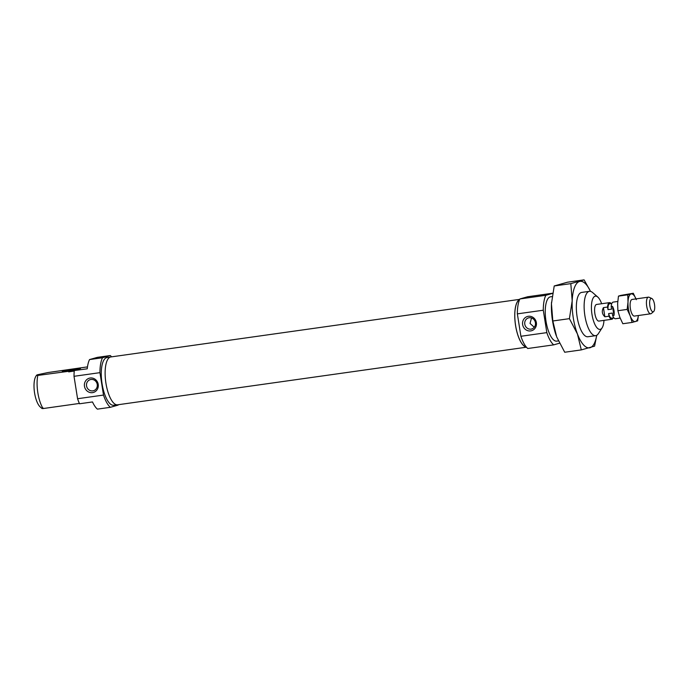 <?xml version="1.0" encoding="UTF-8"?>
<svg xmlns="http://www.w3.org/2000/svg" width="689" height="689" viewBox="0 0 689 689"><rect width="100%" height="100%" fill="white"/><g stroke="black" fill="none" stroke-linecap="round" stroke-linejoin="round"><path stroke-width="1.03" d="M530.659 330.927A7.415 6.933 -105.8 0 0 536.369 322.641A7.415 6.933 -105.8 0 0 528.342 316.294A7.415 6.933 -105.8 0 0 522.632 324.571A7.415 6.933 -105.8 0 0 530.659 330.927M530.961 329.153A5.788 5.409 -105.8 0 0 535.353 322.331A5.788 5.409 -105.8 0 0 528.48 317.887A5.788 5.409 -105.8 0 0 530.961 329.153M552.096 296.589L550.537 296.804A22.384 7.906 82 0 0 550.158 296.881A22.384 7.906 82 0 0 545.912 320.618A22.384 7.906 82 0 0 556.781 341.141L558.374 340.917M601.652 303.737A16.794 5.925 82 0 0 597.785 297.054L592.609 292.549A22.384 7.906 82 0 0 589.422 291.326A22.384 7.906 82 0 0 589.052 291.404A22.384 7.906 82 0 0 584.797 315.14A22.384 7.906 82 0 0 595.675 335.664A22.384 7.906 82 0 0 596.045 335.586A22.384 7.906 82 0 0 598.396 333.614L602.117 327.852A16.794 5.925 82 0 0 603.986 320.359M519.609 299.603A24.063 8.501 82 0 0 515.432 324.355A24.063 8.501 82 0 0 526.284 346.998M597.785 297.054A16.794 5.925 82 0 0 595.107 296.201A16.794 5.925 82 0 0 591.98 314.399A16.794 5.925 82 0 0 600.36 329.333A16.794 5.925 82 0 0 602.117 327.852M611.143 303.53A8.397 2.963 82 0 0 609.524 302.626L596.562 304.452A8.397 2.963 82 0 0 596.424 304.486A8.397 2.963 82 0 0 594.831 313.383A8.397 2.963 82 0 0 598.905 321.083A8.397 2.963 82 0 0 599.042 321.048M552.63 293.23L527.696 296.744L519.919 298.948L545.843 295.297L552.604 293.376M520.91 336.275L546.833 332.623L543.285 310.214L517.353 313.865L520.91 336.275A27.569 9.732 82 0 0 527.765 348.513L553.698 344.862L559.477 343.217M545.843 295.297A27.569 9.732 82 0 0 543.285 310.214M546.833 332.623A27.569 9.732 82 0 0 553.698 344.862M519.919 298.948A27.569 9.732 82 0 0 517.353 313.865M534.268 327.258L530.039 323.451L531.529 317.965M588.268 336.68A22.384 7.906 -98 0 1 584.711 335.534A22.384 7.906 -98 0 1 576.943 315.691A22.384 7.906 -98 0 1 578.924 294.479A22.384 7.906 -98 0 1 581.275 292.506A22.384 7.906 -98 0 1 582.033 292.394M590.516 291.378L584.091 279.863L567.495 282.206L554.214 285.969L570.811 283.635L572.189 300.852L569.415 318.654L577.434 333.984L581.301 349.9L594.581 346.136L596.734 335.293M581.301 349.9L564.713 352.243L556.695 336.904L552.828 320.988L551.45 303.771L554.214 285.969M569.415 318.654L552.828 320.988M584.091 279.863L570.811 283.635M596.683 335.328A33.58 11.859 -98 0 1 590.017 347.73A33.58 11.859 -98 0 1 577.434 333.984A33.58 11.859 -98 0 1 572.189 300.852A33.58 11.859 -98 0 1 579.527 281.457A33.58 11.859 -98 0 1 590.49 291.378M556.212 335.603A33.58 11.859 -98 0 1 556.006 335.009A33.58 11.859 -98 0 1 551.45 303.771A33.58 11.859 -98 0 1 551.484 302.91A33.58 11.859 -98 0 1 551.519 302.29M519.73 299.353L110.843 356.945A24.167 8.535 82 0 0 110.438 357.031A24.167 8.535 82 0 0 105.848 382.645A24.167 8.535 82 0 0 117.578 404.805L526.465 347.204M519.67 299.474A24.167 8.535 82 0 0 515.398 324.364A24.167 8.535 82 0 0 526.379 347.11M91.008 379.458A5.788 5.409 -105.8 0 0 86.616 386.288A5.788 5.409 -105.8 0 0 93.489 390.732A5.788 5.409 -105.8 0 0 91.008 379.458M90.19 378.011A7.415 6.933 -105.8 0 0 84.48 386.296A7.415 6.933 -105.8 0 0 92.507 392.644A7.415 6.933 -105.8 0 0 98.217 384.359A7.415 6.933 -105.8 0 0 90.19 378.011M68.237 370.863L62.286 371.423L66.032 370.475L80.518 368.537L68.237 370.863M116.811 404.813L113.676 405.253A24.063 8.501 -98 0 1 101.989 383.187A24.063 8.501 -98 0 1 106.562 357.677A24.063 8.501 -98 0 1 106.967 357.591L110.094 357.152M77.573 398.724A27.569 9.732 -98 0 0 79.536 403.771L92.498 401.945A27.569 9.732 82 0 0 97.39 409.137L110.361 407.311A27.569 9.732 -98 0 1 103.496 395.073L99.948 372.654L74.016 376.306L77.573 398.724L103.496 395.073M42.942 407.854C41.469 408.327 41.504 408.56 43.062 408.56L79.381 403.444M89.544 359.572L102.506 357.746L110.283 355.541L97.321 357.367L89.544 359.572A27.569 9.732 82 0 0 87.245 368.804L37.809 375.427C36.259 375.427 36.224 375.195 37.697 374.713L47.954 372.542L87.486 366.884M43.062 408.56A22.384 7.906 -98 0 1 37.809 375.427C36.259 375.427 36.224 375.195 37.697 374.713M118.327 404.701A27.569 9.732 -98 0 1 118.138 405.098L110.361 407.311M41.874 408.388L40.272 406.992A16.794 5.925 -98 0 1 34.45 392.11A16.794 5.925 -98 0 1 35.94 376.203L36.612 375.161M110.283 355.541A27.569 9.732 -98 0 1 111.592 356.842M99.948 372.654A27.569 9.732 -98 0 1 102.506 357.746M74.016 376.306A27.569 9.732 -98 0 1 74.283 370.63M74.248 371.018L68.702 371.888M634.569 316.044A8.397 2.963 -98 0 1 633.225 315.614A8.397 2.963 -98 0 1 630.314 308.172A8.397 2.963 -98 0 1 631.064 300.223A8.397 2.963 -98 0 1 631.942 299.482A8.397 2.963 -98 0 1 632.226 299.439M636.309 299.681L633.294 293.247L631.064 293.953A13.995 4.944 -98 0 1 635.999 298.897M628.006 302.04A13.995 4.944 -98 0 1 631.064 293.953L627.765 294.814L628.006 302.04L627.179 309.413L630.194 315.846A13.995 4.944 -98 0 1 628.006 302.04M635.439 321.565A13.995 4.944 -98 0 1 630.194 315.846L632.132 322.426L637.669 320.859L638.367 315.519A13.995 4.944 -98 0 1 635.439 321.565M633.294 293.247L620.694 295.417L618.464 296.124L627.765 294.814M632.132 322.426L622.839 323.735L619.824 317.302L617.887 310.722L617.637 303.496L618.464 296.124M627.179 309.413L617.887 310.722M651.122 298.406A6.778 2.394 82 0 0 649.856 305.752A6.778 2.394 82 0 0 653.241 311.79A6.778 2.394 82 0 0 653.62 311.574A6.778 2.394 82 0 0 654.55 304.762A6.778 2.394 82 0 0 651.777 298.475A6.778 2.394 82 0 0 651.122 298.406M651.777 298.475L649.081 297.26A8.397 2.963 82 0 0 648.418 297.148A8.397 2.963 82 0 0 648.271 297.174A8.397 2.963 82 0 0 646.678 306.08A8.397 2.963 82 0 0 650.76 313.779A8.397 2.963 82 0 0 650.898 313.745A8.397 2.963 82 0 0 651.372 313.486L653.62 311.574M609.524 302.626A8.397 2.963 82 0 0 609.386 302.66A8.397 2.963 82 0 0 607.577 307.044L603.426 307.621C601.575 311.101 602.057 314.15 604.882 316.785L609.024 316.199A8.397 2.963 82 0 0 611.866 319.257A8.397 2.963 82 0 0 612.013 319.222A8.397 2.963 82 0 0 613.176 317.939M609.808 303.728A7.278 2.567 82 0 0 609.679 303.737A7.278 2.567 82 0 0 609.558 303.763A7.278 2.567 82 0 0 607.991 309.645L607.577 307.044M609.024 316.199L608.611 313.59L612.245 313.082L612.659 315.691A8.397 2.963 82 0 0 615.501 318.74A8.397 2.963 82 0 0 615.639 318.714M613.296 302.101A8.397 2.963 82 0 0 613.158 302.118A8.397 2.963 82 0 0 613.012 302.144A8.397 2.963 82 0 0 611.203 306.527L611.617 309.137L607.991 309.645M612.659 315.691L613.951 315.502C614.545 312.393 614.063 309.335 612.504 306.347L611.203 306.527M612.504 306.347L613.951 315.502M603.426 307.621L604.882 316.785M608.611 313.59A7.278 2.567 82 0 0 611.711 318.146L613.882 317.836M587.898 336.757L595.675 335.664M581.645 292.42L589.422 291.326M598.905 321.083L611.866 319.257M609.679 303.737L611.849 303.427M615.501 318.74L620.134 318.085M634.423 316.079L650.76 313.779M613.158 302.118L617.766 301.463M632.08 299.448L648.418 297.148"/></g></svg>
